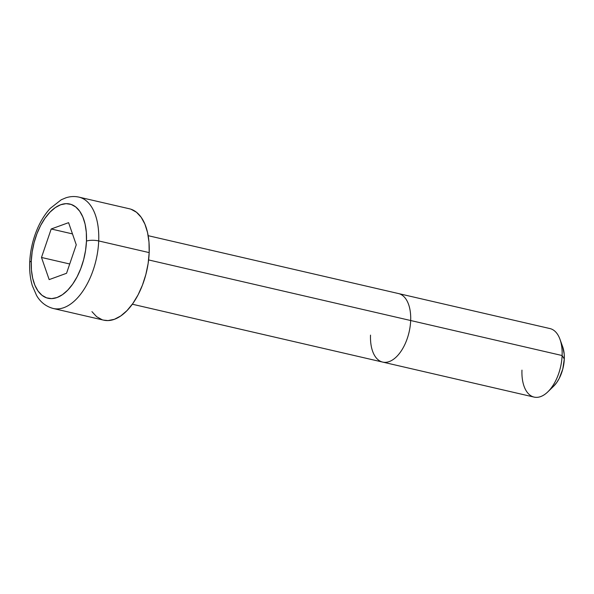 <?xml version="1.0" encoding="UTF-8"?>
<svg xmlns="http://www.w3.org/2000/svg" width="594" height="594" viewBox="0 0 594 594"><rect width="100%" height="100%" fill="white"/><g stroke="black" fill="none" stroke-linecap="round" stroke-linejoin="round"><path stroke-width="0.89" d="M547.809 391.869L553.578 386.278A26.374 14.234 -77 0 0 564.3 359.021L562.11 355.531A35.165 18.978 103 0 1 547.809 391.869A35.165 18.978 103 0 1 521.963 370.136M132.328 304.217L534.11 397.096A35.165 18.978 -77 0 0 562.11 355.531L410.669 320.522A35.165 18.978 103 0 1 382.677 362.088A35.165 18.978 103 0 1 370.522 335.127M55.339 308.828A57.15 30.843 -77 0 0 98.701 240.934A57.15 30.843 103 0 1 53.215 308.479L103.69 320.151A57.15 30.843 -77 0 0 149.183 252.606L98.701 240.934A8.791 2.45 -177.7 0 0 86.472 241.09A48.359 26.099 103 0 1 57.009 297.542A48.359 26.099 103 0 1 31.274 261.182A8.791 2.45 -177.7 0 0 29.7 262.518A8.791 2.45 2.3 0 1 31.274 261.182L31.437 270.04L32.663 278.17L34.89 285.269L38.038 291.053L41.988 295.3L46.592 297.854L51.663 298.611L57.009 297.542L62.429 294.691L67.716 290.162L72.661 284.14L77.072 276.849L80.784 268.57L83.657 259.615L85.581 250.341L86.472 241.09L86.308 232.232L85.091 224.101L82.856 217.003L79.707 211.219L75.757 206.972L71.161 204.418L66.09 203.66L60.736 204.73L55.316 207.581L50.037 212.11L45.092 218.132L40.674 225.423L36.962 233.702L34.088 242.656L32.165 251.93L31.274 261.182A48.359 26.099 103 0 1 60.736 204.73A48.359 26.099 103 0 1 86.472 241.09A8.791 2.45 2.3 0 1 98.701 240.934A57.15 30.843 -77 0 0 76.826 196.777M382.677 362.088A35.165 18.978 -77 0 0 410.669 320.522L148.611 259.934L410.669 320.522A35.165 18.978 -77 0 0 398.515 293.562A35.165 18.978 103 0 1 410.669 320.522L562.11 355.531A35.165 18.978 -77 0 0 549.955 328.571L148.173 235.684M76.255 244.81L66.55 273.285L49.168 279.611L41.491 257.462L51.203 228.987L68.585 222.661L76.255 244.81L66.55 273.285L49.168 279.611L41.491 257.462L69.721 263.988L41.491 257.462L51.203 228.987L72.483 233.91L51.203 228.987L68.585 222.661L76.255 244.81M78.957 197.126A57.15 30.843 103 0 1 98.701 240.934L149.183 252.606A57.15 30.843 -77 0 0 129.44 208.791L78.957 197.126C74.592 196.154 70.233 196.384 65.875 197.817L61.264 199.762L50.223 208.397C45.33 213.706 41.186 220.159 37.808 227.762C32.952 238.84 30.249 250.416 29.7 262.496C29.358 270.975 30.242 278.742 32.366 285.796L36.583 295.5C38.885 299.51 43.696 305.925 53.215 308.479M131.081 209.266L136.516 212.281L141.186 217.3L144.906 224.138L147.542 232.521L148.99 242.129L149.183 252.606L148.129 263.528L145.857 274.495L142.463 285.075L138.075 294.862L132.856 303.475L127.012 310.595L120.768 315.949L114.36 319.312L108.041 320.574L103.579 320.129M102.049 319.683L96.614 316.669L91.944 311.642M559.971 339.278A35.165 18.978 103 0 1 562.11 355.531L564.3 359.021A26.374 14.234 -77 0 0 562.696 346.837L559.971 339.278M562.674 346.77L564.211 354.187L564.3 359.021L562.763 369.126L559.169 378.527L556.764 382.506L553.534 386.323"/></g></svg>
